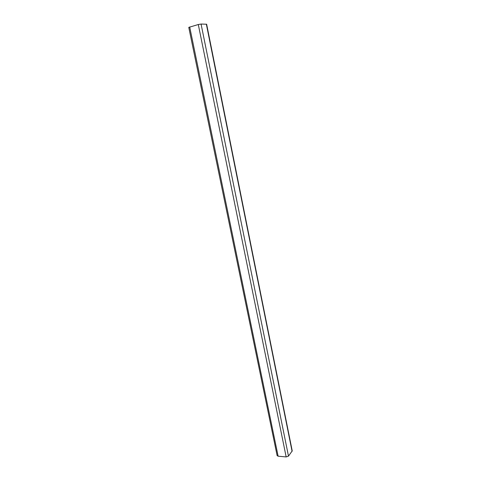 <?xml version="1.0" encoding="UTF-8"?>
<svg xmlns="http://www.w3.org/2000/svg" width="481" height="481" viewBox="0 0 481 481"><rect width="100%" height="100%" fill="white"/><g stroke="black" fill="none" stroke-linecap="round" stroke-linejoin="round"><path stroke-width="0.72" d="M278.12 456.192L277.128 455.609L188.774 27.381L198.298 24.519L201.076 24.05L206.638 24.23L292.22 450.883L288.486 456.132L286.165 456.938L278.12 456.192L189.694 26.966M292.081 451.364L206.349 24.158M288.486 456.132L201.076 24.05M286.165 456.938L198.298 24.519"/></g></svg>

